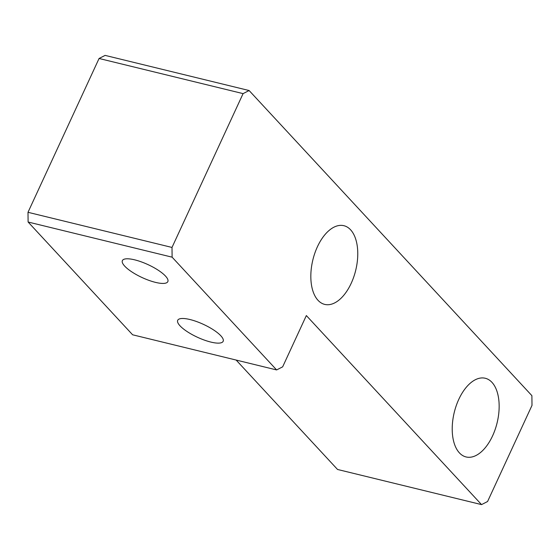 <?xml version="1.0" encoding="UTF-8"?>
<svg xmlns="http://www.w3.org/2000/svg" width="560" height="560" viewBox="0 0 560 560"><rect width="100%" height="100%" fill="white"/><g stroke="black" fill="none" stroke-linecap="round" stroke-linejoin="round"><path stroke-width="0.84" d="M134.652 259.833A25.039 7.112 24.8 0 1 158.312 270.277A25.039 7.112 24.8 0 1 167.832 281.61A25.039 7.112 24.8 0 1 155.554 282.387A25.039 7.112 24.8 0 1 131.901 271.943A25.039 7.112 24.8 0 1 122.381 260.61A25.039 7.112 24.8 0 1 134.652 259.833M189.98 319.529A25.039 7.112 24.8 0 1 213.633 329.973A25.039 7.112 24.8 0 1 223.16 341.306A25.039 7.112 24.8 0 1 210.882 342.083A25.039 7.112 24.8 0 1 187.222 331.639A25.039 7.112 24.8 0 1 177.702 320.306A25.039 7.112 24.8 0 1 189.98 319.529M350.588 229.796A40.502 22.05 103.7 0 0 343.896 225.701A40.502 22.05 103.7 0 0 314.846 253.134A40.502 22.05 103.7 0 0 318.01 300.3A40.502 22.05 103.7 0 0 324.695 304.395A40.502 22.05 103.7 0 0 353.752 276.962A40.502 22.05 103.7 0 0 350.588 229.796M491.974 382.361A40.502 22.05 103.7 0 0 485.282 378.266A40.502 22.05 103.7 0 0 456.232 405.699A40.502 22.05 103.7 0 0 459.396 452.858A40.502 22.05 103.7 0 0 466.081 456.953A40.502 22.05 103.7 0 0 495.138 429.52A40.502 22.05 103.7 0 0 491.974 382.361M105.112 55.391L249.116 90.531L531.888 395.654L532 405.384L487.578 501.515L481.544 504.609L306.348 315.567L282.653 366.842L276.619 369.936L172.116 257.173L28.112 222.026L28 212.303L99.071 58.485L105.112 55.391M481.544 504.609L337.54 469.469L236.138 360.052M276.619 369.936L132.615 334.789L28.112 222.026M28 212.303L172.004 247.443L243.082 93.625L99.071 58.485M172.004 247.443L172.116 257.173M249.116 90.531L243.082 93.625"/></g></svg>
